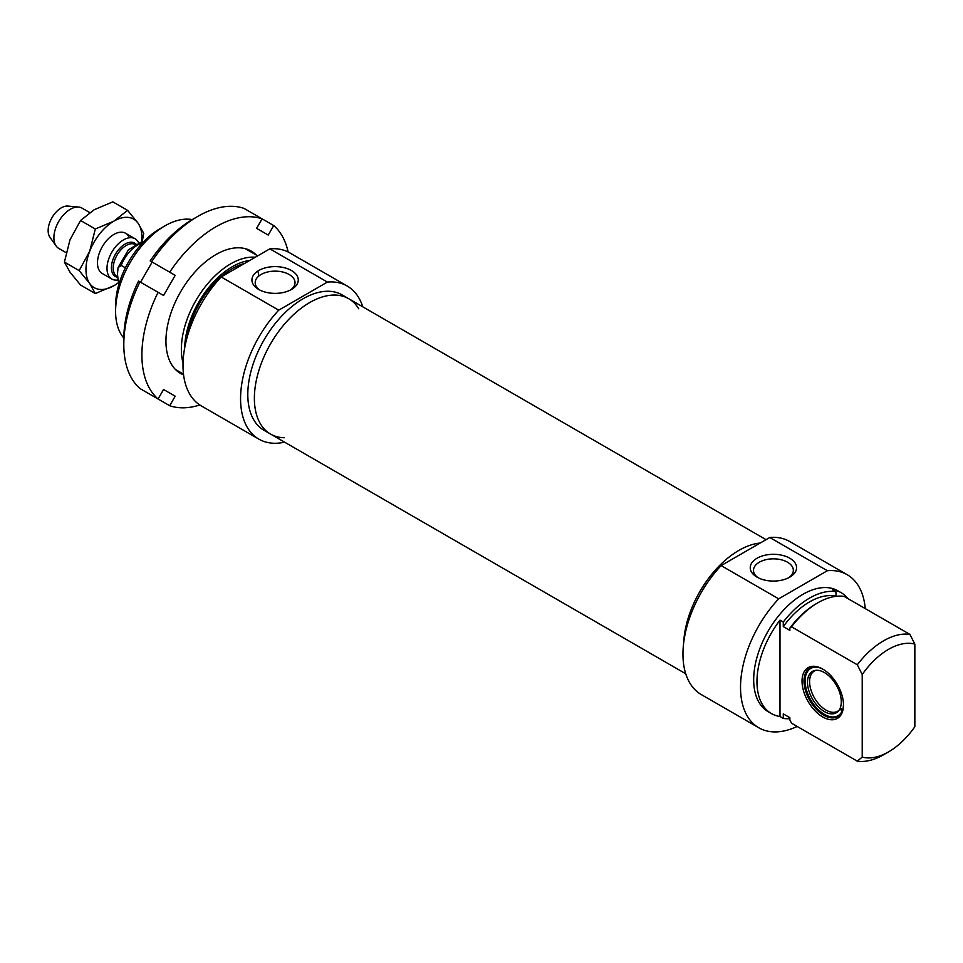 <?xml version="1.0" encoding="UTF-8"?>
<svg xmlns="http://www.w3.org/2000/svg" width="963" height="963" viewBox="0 0 963 963"><rect width="100%" height="100%" fill="white"/><g stroke="black" fill="none" stroke-linecap="round" stroke-linejoin="round"><path stroke-width="1.44" d="M129.307 237.777A23.256 13.434 120 0 0 104.955 242.676A23.256 13.434 120 0 0 102.367 273.588M141.585 242.219A39.543 22.823 120 0 0 138.142 223.284A39.543 22.823 120 0 0 113.935 221.117A39.543 22.823 120 0 0 89.715 251.235A39.543 22.823 120 0 0 89.715 283.519A39.543 22.823 120 0 0 113.935 285.686A39.543 22.823 120 0 0 118.268 282.797M127.573 210.355L112.84 201.845L94.193 209.729L80.555 220.491L69.986 239.847L64.413 262.092L69.986 272.132L80.555 285.048L95.301 293.559L89.715 283.519L79.159 270.603L89.715 251.235L95.301 229.001L113.935 221.117L127.573 210.355L138.142 223.284L143.716 233.323L142.139 242.122M118.305 282.917L113.935 285.686L95.301 293.559M80.555 220.491L95.301 229.001M64.413 262.092L79.159 270.603M358.766 308.822A78.147 45.117 120 0 0 348.714 298.711A78.147 45.117 120 0 0 288.491 319.656A78.147 45.117 120 0 0 254.376 398.297A78.147 45.117 120 0 0 270.567 434.072A78.147 45.117 120 0 0 284.338 437.732M683.706 642.598A78.147 45.117 -60 0 1 760.192 543.036A78.147 45.117 120 0 0 738.874 550.403A78.147 45.117 120 0 0 683.706 642.598M169.705 272.18A104.666 60.428 120 0 1 262.092 218.842L273.721 225.547L268.232 235.056L256.603 228.351L262.092 218.842L244 208.393A104.666 60.428 -60 0 0 197.812 216.374A104.666 60.428 -60 0 0 151.612 261.731L175.194 275.346L163.566 295.485L138.564 281.052A97.684 56.396 120 0 0 123.806 338.856L123.806 344.549A104.666 60.428 -60 0 1 139.984 281.87M140.538 282.195L152.178 262.056L175.194 275.346M197.812 216.374L192.877 219.227A97.684 56.396 120 0 0 150.192 260.913L151.612 261.731M288.13 251.981A104.666 60.428 120 0 0 273.721 225.547M158.076 292.319A104.666 60.428 120 0 0 158.076 398.995L163.566 389.485L175.194 396.202L169.705 405.712A104.666 60.428 120 0 0 199.81 404.978M256.327 255.051A70.648 40.795 120 0 0 215.893 254.593A70.648 40.795 120 0 0 180.575 291.873A70.648 40.795 120 0 0 165.937 341.119A70.648 40.795 120 0 0 183.584 374.92M158.076 398.995L139.984 388.546A104.666 60.428 -60 0 1 123.806 344.549M169.705 405.712L151.612 395.263M175.194 396.202L163.566 389.485M257.855 271.048A66.002 38.099 -60 0 1 258.806 276.032M117.751 280.004A23.256 13.434 -60 0 1 111.828 279.041A23.256 13.434 -60 0 1 107.001 268.388A23.256 13.434 -60 0 1 117.161 244.987A23.256 13.434 -60 0 1 135.085 238.752A23.256 13.434 -60 0 1 138.696 242.977M118.822 284.494L117.45 274.419L118.052 267.69L121.169 265.403L125.383 267.834M66.134 252.667L58.719 248.382A23.256 13.434 -60 0 1 56.119 245.974A23.256 13.434 -60 0 1 53.892 237.729A23.256 13.434 -60 0 1 62.126 216.531A23.256 13.434 -60 0 1 78.593 207.045A23.256 13.434 -60 0 1 81.975 208.092L89.728 212.57M56.119 245.974L49.92 237.211A18.61 10.737 -60 0 1 48.15 230.614A18.61 10.737 -60 0 1 54.735 213.654A18.61 10.737 -60 0 1 67.904 206.07L78.593 207.045M255.315 257.229A69.769 40.29 120 0 0 230.699 263.85A69.769 40.29 120 0 0 183.042 363.063M184.667 347.968A67.446 38.941 -60 0 1 232.348 266.691A67.446 38.941 -60 0 1 249.754 260.443M123.806 338.073A69.769 40.29 -60 0 1 115.584 311.326A69.769 40.29 -60 0 1 164.914 225.872A69.769 40.29 -60 0 1 192.191 219.612M159.978 228.713L164.914 225.872L159.978 228.713A62.8 36.257 120 0 0 115.584 305.62L115.584 311.326M244.542 263.453A65.123 37.593 120 0 0 232.348 268.593A65.123 37.593 120 0 0 187.316 336.605M259.95 290.116A19.922 11.508 180 0 1 255.183 282.653A19.922 11.508 180 0 1 275.105 271.145A19.922 11.508 180 0 1 295.027 282.653A19.922 11.508 180 0 1 290.26 290.116M258.71 289.454A23.184 13.386 0 0 0 291.488 289.454A23.184 13.386 0 0 0 291.488 270.531A23.184 13.386 0 0 0 258.71 270.531A23.184 13.386 0 0 0 258.71 289.454L258.71 289.454M221.165 276.947L269.845 248.851L327.396 282.075L278.728 310.182L221.165 276.947A88.379 51.027 120 0 0 201.315 405.905L258.866 439.14A88.379 51.027 120 0 0 284.627 442.186M278.728 310.182A88.379 51.027 120 0 0 258.866 439.14M362.774 306.836A88.379 51.027 120 0 0 347.246 286.059A88.379 51.027 120 0 0 327.396 282.075M270.567 434.072A78.147 45.117 120 0 1 258.59 371.453A78.147 45.117 120 0 1 309.641 302.587A78.147 45.117 120 0 1 348.714 298.711L342.13 294.919A78.147 45.117 120 0 0 303.056 298.783A78.147 45.117 120 0 0 252.005 367.649A78.147 45.117 120 0 0 263.994 430.268L685.74 673.775M347.246 286.059L289.694 252.824A88.379 51.027 120 0 0 269.845 248.851M843.468 704.398A27.915 16.118 60 0 1 837.69 716.616A27.915 16.118 60 0 1 809.787 700.51A27.915 16.118 60 0 1 809.787 668.286A27.915 16.118 60 0 1 823.257 669.393M836.089 596.314L835.908 591.655L832.622 589.753A69.769 40.29 -60 0 1 841.193 592.714A69.769 40.29 -60 0 1 848.042 598.661M862.222 757.111A62.8 36.257 -60 0 0 888.536 751.886A62.8 36.257 -60 0 0 914.85 726.728L914.85 644.127L909.915 634.388L844.13 596.41A69.769 40.29 -60 0 0 817.816 602.814A69.769 40.29 -60 0 0 791.502 626.793L857.287 664.771L862.222 674.509L862.222 757.111L857.287 761.155L791.502 723.177A519.286 299.806 60 0 1 789.865 719.963L789.865 717.664L783.28 713.872L783.28 718.422L779.994 716.52A69.769 40.29 -60 0 1 771.423 713.571A69.769 40.29 -60 0 1 779.994 620.136L783.28 622.038L783.28 626.6L789.865 630.392L789.865 628.105A519.286 299.806 60 0 1 791.502 626.793M843.48 704.988A29.299 16.925 -120 0 0 822.751 669.092A29.299 16.925 -120 0 0 802.035 681.058A29.299 16.925 -120 0 0 822.751 716.954A29.299 16.925 -120 0 0 843.48 704.988M779.994 620.136L779.994 716.52M857.287 761.155A69.769 40.29 120 0 0 883.601 754.739L888.536 751.886M817.816 602.814L816.179 603.765A67.446 38.941 120 0 0 789.865 628.105M909.915 634.388A69.769 40.29 120 0 0 857.287 664.771M758.266 577.812A19.922 11.508 180 0 1 753.487 570.349A19.922 11.508 180 0 1 773.409 558.841A19.922 11.508 180 0 1 793.343 570.349A19.922 11.508 180 0 1 788.565 577.812M757.026 577.15A23.184 13.386 0 0 0 789.804 577.15A23.184 13.386 0 0 0 789.804 558.227A23.184 13.386 0 0 0 757.026 558.227A23.184 13.386 0 0 0 757.026 577.15L757.026 577.15M769.798 537.498L827.361 570.722L778.682 598.83L721.118 565.594L769.798 537.498A88.379 51.027 120 0 1 789.648 541.471L847.211 574.706A88.379 51.027 120 0 0 827.361 570.722M721.118 565.594A88.379 51.027 120 0 0 701.269 694.552L758.832 727.787A88.379 51.027 120 0 0 797.195 726.451M778.682 598.83A88.379 51.027 120 0 0 758.832 727.787M865.243 608.592A88.379 51.027 120 0 0 847.211 574.706M862.222 674.509A62.8 36.257 -60 0 1 914.85 644.127M835.908 596.217A65.123 37.593 120 0 0 783.28 626.6M841.193 592.714L837.906 590.813A69.769 40.29 120 0 0 803.022 594.267A69.769 40.29 120 0 0 757.436 655.755A69.769 40.29 120 0 0 768.125 711.669L771.423 713.571M835.908 591.655A69.769 40.29 120 0 0 809.594 598.071A69.769 40.29 120 0 0 783.28 622.038M783.28 718.422A69.769 40.29 120 0 0 789.865 718.651M842.204 711.163L839.844 708.876A23.882 13.783 -120 0 1 838.388 711.067A23.882 13.783 -120 0 1 812.459 698.969A23.882 13.783 -120 0 1 814.939 670.453A23.882 13.783 -120 0 1 834.716 682.586A23.882 13.783 -120 0 1 840.326 707.745L842.601 710.056M839.844 708.876L840.603 708.034M815.914 670.308A23.256 13.434 -120 0 0 814.409 670.982A23.256 13.434 -120 0 0 814.409 697.838A23.256 13.434 -120 0 0 837.666 711.26A23.256 13.434 -120 0 0 838.99 710.297M810.978 667.696A27.915 16.118 -120 0 0 809.69 668.912L808.414 670.356A27.289 15.757 -120 0 0 810.75 699.945A27.289 15.757 -120 0 0 835.21 716.761A27.289 15.757 -120 0 0 842.083 711.2M835.21 716.761L837.1 716.376A27.915 16.118 -120 0 0 838.797 715.87M818.454 667.443A27.289 15.757 -120 0 0 808.414 670.356M117.486 276.67L117.017 276.405A18.369 10.605 -60 0 1 113.213 267.991A18.369 10.605 -60 0 1 121.157 249.573A18.369 10.605 -60 0 1 135.277 244.518M136.036 244.121A19.308 11.147 120 0 0 120.784 247.335A19.308 11.147 120 0 0 111.419 267.714A19.308 11.147 120 0 0 117.522 277.32M121.169 265.403A26.976 15.577 -60 0 1 142.488 242.965M348.714 298.711L766.042 539.653M118.088 267.558L128.464 249.73L140.694 242.399L143.403 241.99M135.085 238.752L125.491 233.227M111.828 279.041L102.234 273.504M175.471 369.503L183.488 374.126M245.24 248.647L257.711 255.845"/></g></svg>
